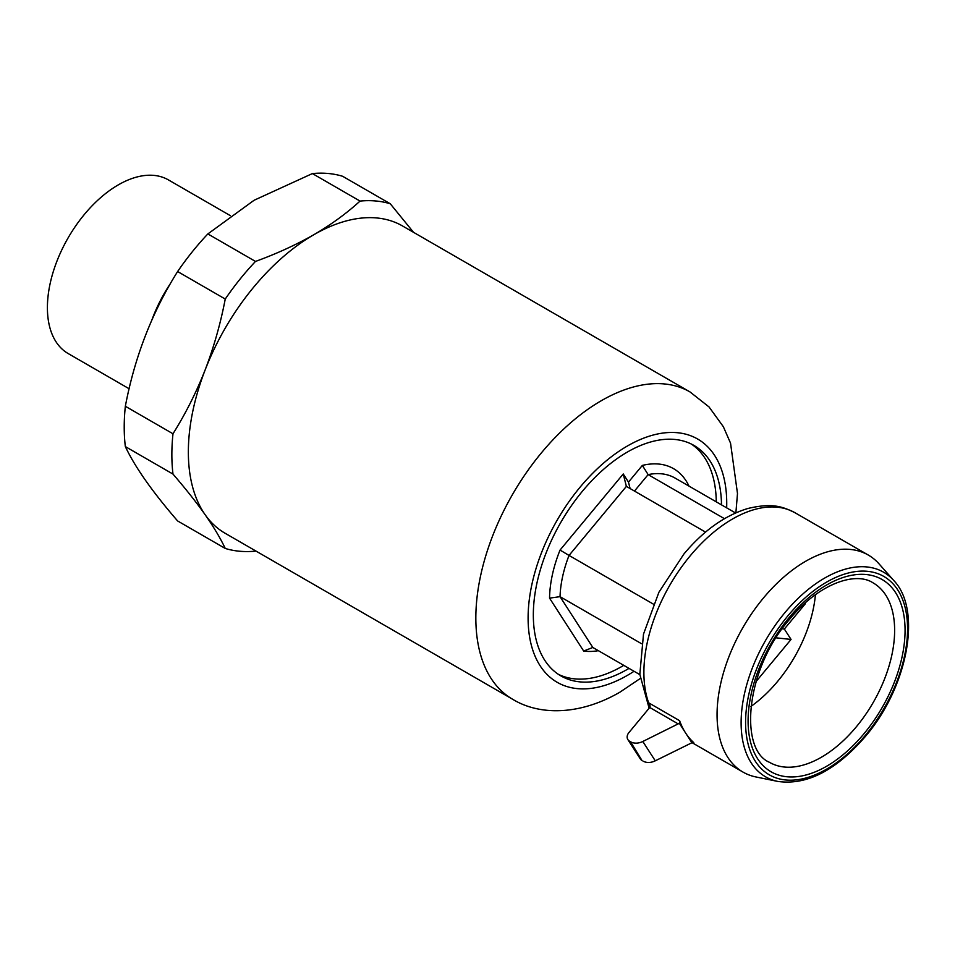 <?xml version="1.0" encoding="UTF-8"?>
<svg xmlns="http://www.w3.org/2000/svg" width="955" height="955" viewBox="0 0 955 955"><rect width="100%" height="100%" fill="white"/><g stroke="black" fill="none" stroke-linecap="round" stroke-linejoin="round"><path stroke-width="1.43" d="M151.964 319.758A100.263 57.885 -60 0 1 170.36 283.647M129.116 388.745L68.175 353.553A100.263 57.885 -60 0 1 52.8 273.214A100.263 57.885 -60 0 1 118.301 184.876A100.263 57.885 -60 0 1 168.426 179.91L230.358 215.663M255.868 551.011L255.486 551.154A192.194 110.971 -60 0 1 225.249 548.457L177.618 520.952C152.322 491.706 134.894 466.911 125.344 446.582A192.194 110.971 -60 0 1 125.344 406.269C134.691 357.015 152.12 312.118 177.618 271.542A192.194 110.971 -60 0 1 207.856 233.927L254.09 200.263L312.392 173.571A192.194 110.971 -60 0 1 342.63 176.281L390.273 203.773A192.194 110.971 -60 0 0 360.035 201.075C346.677 213.323 331.266 224.544 313.801 234.739A177.415 102.436 -60 0 1 402.497 225.953L689.999 391.932A177.415 102.436 -60 0 0 601.292 400.718A177.415 102.436 -60 0 0 485.391 557.063A177.415 102.436 -60 0 0 512.584 699.227C539.444 715.701 579.685 715.414 619.771 692.268L640.208 678.528M777.848 781.429L756.026 776.976A125.296 72.341 -60 0 1 743.014 772.094A125.296 72.341 -60 0 1 763.403 598.057A125.296 72.341 -60 0 1 868.322 555.07A125.296 72.341 -60 0 1 879.054 563.88L893.808 580.556A118.11 68.187 -60 0 0 784.807 612.764A118.11 68.187 -60 0 0 777.848 781.429C806.772 785.488 835.971 770.482 865.433 736.401C907.644 687.206 922.375 610.233 893.808 580.556M649.734 707.476L628.879 732.628A7.389 5.79 -32.8 0 0 627.901 739.648A7.389 5.79 -32.8 0 0 629.512 741.176L630.527 741.76A13.31 10.421 -32.8 0 0 642.811 741.486L678.157 723.89L649.734 707.476L650.068 705.841L648.648 702.808L679.614 720.691A125.296 72.341 120 0 0 685.583 732.963A125.296 72.341 120 0 0 693.736 742.596L693.39 742.393M815.427 594.69A103.116 59.532 -60 0 1 777.716 681.285A103.116 59.532 -60 0 1 750.893 706.473M629.023 668.381A133.055 76.818 -60 0 1 627.423 669.312A133.055 76.818 -60 0 1 560.895 675.901A133.055 76.818 -60 0 1 540.494 569.276A133.055 76.818 -60 0 1 627.423 452.025A133.055 76.818 -60 0 1 693.951 445.436A133.055 76.818 -60 0 1 721.503 504.873M623.794 665.36A133.055 76.818 -60 0 1 622.194 666.292A133.055 76.818 -60 0 1 558.329 674.302M512.584 699.227L225.094 533.248A177.415 102.436 -60 0 1 205.158 514.757A177.415 102.436 -60 0 1 205.158 369.895A177.415 102.436 -60 0 1 313.801 234.739C296.014 244.862 276.58 253.767 255.486 261.431L207.856 233.927M691.289 444.015A133.055 76.818 -60 0 1 716.274 501.853M598.343 650.665A102.758 59.329 -60 0 1 583.66 651.024L549.555 598.14A102.758 59.329 -60 0 1 560.048 550.068L623.245 473.978L628.474 482.108L642.345 465.419A102.758 59.329 -60 0 1 689.009 486.119M805.399 602.832A89.448 51.642 -60 0 1 805.268 603.835L784.341 629.035L791.05 639.432L756.014 681.607M679.614 720.691A2.961 1.707 -60 0 1 679.268 723.174L691.898 742.751A2.961 1.707 -60 0 1 693.569 742.477A2.961 1.707 -60 0 1 693.736 742.596M642.811 741.486L655.273 760.813L691.898 742.751M679.268 723.174L678.157 723.89M629.512 741.176L641.975 760.502L630.527 741.76M641.975 760.502A7.389 5.79 147.2 0 1 640.363 758.974L627.901 739.648M655.273 760.813A13.31 10.421 147.2 0 1 642.99 761.087M641.557 643.73L560.036 596.66L592.816 647.478L639.85 674.636M653.387 604.121L569.037 555.428A95.357 55.056 120 0 0 560.036 596.66L549.555 598.14M705.542 532.114L626.373 486.393L569.037 555.428L560.048 550.068M724.439 518.672L648.135 474.611L634.466 491.073M735.529 512.966L675.101 478.085A95.357 55.056 120 0 0 648.135 474.611L642.345 465.419M583.66 651.024L592.816 647.478M630.109 488.554L628.474 482.108M626.373 486.393L623.245 473.978M776.152 637.845L791.05 639.432M782.252 628.808L784.341 629.035M804.599 603.56L805.268 603.835M177.618 271.542L225.249 299.046A192.194 110.971 -60 0 1 255.486 261.431M125.344 446.582L172.986 474.086A192.194 110.971 -60 0 1 172.986 433.773L125.344 406.269M312.392 173.571L360.035 201.075M225.249 299.046C220.533 323.602 213.836 347.214 205.158 369.895C196.276 392.433 185.556 413.73 172.986 433.773M172.986 474.086C185.556 488.662 196.288 502.211 205.158 514.757C213.825 527.172 220.521 538.405 225.249 548.457M413.539 232.328L390.273 203.773M650.068 706.449A125.296 72.341 -60 0 1 648.648 702.808A125.296 72.341 120 0 1 690.226 555.81A125.296 72.341 120 0 1 795.133 512.811L868.322 555.07M864.012 733.691A110.995 64.081 -60 0 1 757.59 758.7A110.995 64.081 -60 0 1 789.14 617.61A110.995 64.081 -60 0 1 895.563 592.589A110.995 64.081 -60 0 1 864.012 733.691M769.408 762.281A103.606 59.819 120 0 0 856.313 726.827A103.606 59.819 120 0 0 873.013 582.825C855.059 570.947 817.874 584.376 789.594 619.317C745.485 669.157 738.919 749.627 769.408 762.281M787.947 615.76A114.54 66.134 120 0 0 755.393 761.35A114.54 66.134 120 0 0 865.206 735.541A114.54 66.134 120 0 0 897.76 589.939A114.54 66.134 120 0 0 787.947 615.76M634.036 671.281A140.457 81.091 -60 0 1 627.423 675.352A140.457 81.091 -60 0 1 528.103 618.004A140.457 81.091 -60 0 1 627.423 445.985A140.457 81.091 -60 0 1 726.66 507.857M795.133 512.811C782.3 506.448 772.237 502.736 747.837 508.502C724.726 515.497 703.393 530.694 683.84 554.091L658.914 592.243L643.503 634.108L639.826 674.349L649.125 708.252M692.029 742.656L743.014 772.094M735.887 512.811L737.487 493.508L730.539 443.144L723.353 426.718L709.028 406.937L689.999 391.932"/></g></svg>
